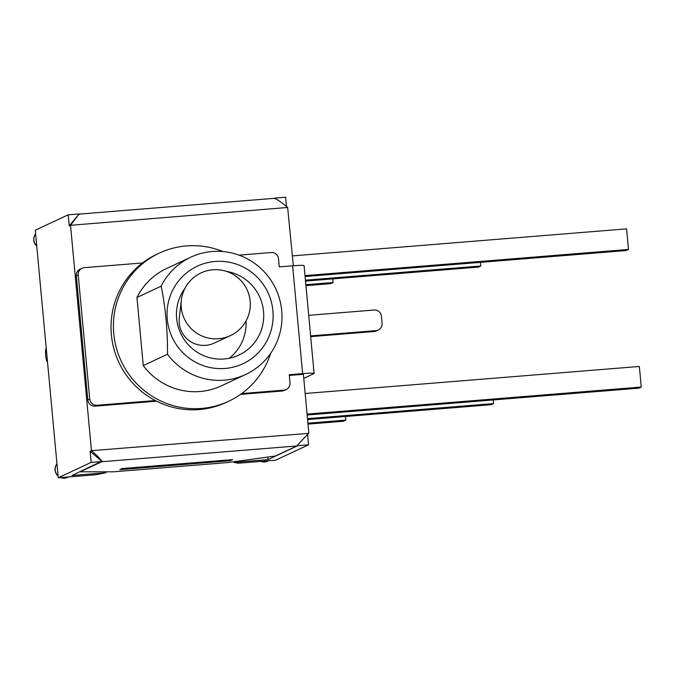 <?xml version="1.0" encoding="UTF-8"?>
<svg xmlns="http://www.w3.org/2000/svg" width="675" height="675" viewBox="0 0 675 675"><rect width="100%" height="100%" fill="white"/><g stroke="black" fill="none" stroke-linecap="round" stroke-linejoin="round"><path stroke-width="1.01" d="M274.261 198.382L274.902 198.087L274.548 198.619A10.901 1.932 -94.6 0 0 274.067 198.349L78.916 214.135A10.901 1.932 85.4 0 1 79.346 214.414L78.722 214.464L69.23 225.914L68.2 214.81L35.286 230.209L36.096 239.009L58.253 477.782L95.681 474.753L105.916 472.753L71.98 475.495L102.22 460.991A10.901 1.932 85.4 0 1 101.706 461.751L80.224 471.791L113.332 471.825L228.31 462.518L275.425 455.996L296.907 445.956A10.901 1.932 -94.6 0 0 297.422 445.188L308.838 433.072L303.387 374.296L289.33 375.435M286.217 389.543A6.817 6.691 -115.1 0 1 283.956 390.142L282.04 391.036A6.817 6.691 -115.1 0 0 284.302 390.437L286.217 389.543A6.817 6.691 -115.1 0 0 290.014 382.826L289.263 374.701L302.628 373.621A13.905 0.903 -5.3 0 1 314.094 373.444A13.905 0.903 -5.3 0 1 313.883 373.629L303.767 378.363M270.65 353.337A81.785 80.308 -115.1 0 1 228.631 401.262L226.252 402.376A81.785 80.308 -115.1 0 1 155.301 400.553A81.785 80.308 -115.1 0 1 111.383 334.783A81.785 80.308 -115.1 0 1 142.535 262.946A81.785 80.308 -115.1 0 1 156.954 254.213L159.342 253.1A81.785 80.308 -115.1 0 1 223.054 251.573M155.301 400.553L97.048 405.262A6.817 6.691 -115.1 0 1 89.733 399.035L78.224 274.978A6.817 6.691 -115.1 0 1 84.282 267.663L142.535 262.946M283.956 390.142L241.667 393.559M282.04 391.036L240.503 394.394M156.549 401.186L95.133 406.156A6.817 6.691 -115.1 0 1 87.817 399.929L76.309 275.873A6.817 6.691 -115.1 0 1 80.106 269.156L82.021 268.262M314.094 373.444L304.087 265.638A13.905 0.903 174.7 0 0 292.629 265.815L279.256 266.895L278.505 258.77A6.817 6.691 -115.1 0 0 271.19 252.534L239.026 255.142M310.61 335.905L376.009 330.615L374.093 331.509A6.817 6.691 64.9 0 0 376.355 330.91L378.27 330.016A6.817 6.691 -115.1 0 1 376.009 330.615M308.703 315.318L374.102 310.027A6.817 6.691 -115.1 0 1 381.417 316.254L382.067 323.3A6.817 6.691 -115.1 0 1 378.27 330.016M310.677 336.639L374.093 331.509M226.336 271.367A44.297 43.495 -115.1 0 1 263.242 308.964A44.297 43.495 -115.1 0 1 238.857 355.101A44.297 43.495 -115.1 0 1 176.639 318.49A44.297 43.495 -115.1 0 1 185.085 288.107M161.182 286.158C165.552 307.792 167.662 330.497 167.501 354.257A64.741 63.577 64.9 0 0 245.649 374.49A64.741 63.577 64.9 0 0 275.805 288.908A64.741 63.577 64.9 0 0 190.789 257.2A64.741 63.577 64.9 0 0 161.182 286.158L136.949 297.489A64.741 63.577 -115.1 0 1 166.556 268.532L190.789 257.2M177.905 346.916A53.84 52.869 -115.1 0 1 213.325 261.655A53.84 52.869 -115.1 0 1 269.03 336.352A53.84 52.869 -115.1 0 1 177.905 346.916M245.649 374.49L221.417 385.83A64.741 63.577 -115.1 0 1 143.26 365.597L136.949 297.489M143.26 365.597L167.501 354.257M228.631 401.262A81.785 80.308 -115.1 0 1 113.763 333.669A81.785 80.308 -115.1 0 1 159.342 253.1M308.602 433.367L91.446 450.664L70.537 225.307L287.643 207.461L293.321 265.756M305.944 285.643L330.708 283.635L333.087 282.521L332.75 278.885M305.859 284.723L333.087 282.521M305.522 281.087L478.406 267.098L480.786 265.984L480.448 262.347M305.438 280.176L480.786 265.984M305.016 275.619L628.484 249.446L626.577 228.859L292.402 255.901M305.1 276.539L626.105 250.56L628.484 249.446M308.011 424.111L343.474 421.234L345.853 420.12L345.516 416.483M307.927 423.191L345.853 420.12M307.589 419.555L491.172 404.696L493.552 403.582L493.214 399.946M307.505 418.643L493.552 403.582M307.083 414.087L641.25 387.045L639.343 366.457L305.168 393.5M307.167 414.998L638.871 388.159L641.25 387.045M230.243 460.738L119.812 469.673L122.234 468.543L232.672 459.599L230.243 460.738L230.42 459.785M78.722 214.464L70.782 225.011M287.643 207.461C282.099 202.804 277.94 199.842 275.172 198.568L274.944 198.585M69.23 225.914L70.537 225.307M91.741 450.917C97.183 455.617 100.465 458.992 101.596 461.042L90.138 451.28L91.446 450.664M274.902 198.087L285.601 197.218L286.453 206.466M78.941 214.447L78.899 213.95L68.2 214.81M297.818 445.154L297.869 445.66L267.983 459.633L234.048 462.383L238.207 463.219L275.645 460.19L308.568 444.791L297.869 445.66M307.614 434.548L308.568 444.791M47.419 361.775L47.486 361.766A6.817 1.207 85.4 0 1 47.419 361.775A6.817 1.207 85.4 0 1 45.689 355.345A6.817 1.207 85.4 0 1 46.229 348.216M233.989 461.734L234.048 462.383M105.916 472.753L105.823 471.817M101.866 461.523L91.167 462.383L90.138 451.28M58.253 477.782L91.167 462.383M267.983 459.633L267.747 457.059M230.276 335.669L213.992 343.178A24.536 24.443 -144.1 0 1 179.297 318.111L181.322 300.291A34.619 34.492 -144.1 0 1 187.616 284.023A34.619 34.619 0 0 1 250.155 301.109A34.619 34.619 0 0 1 243.743 324.582A34.619 34.492 -144.1 0 1 181.322 300.291M95.133 406.156L97.048 405.262M292.629 265.815L302.628 373.621M76.309 275.873L78.224 274.978M89.733 399.035L87.817 399.929M101.706 461.751L296.907 445.956M58.067 475.791A8.859 8.699 -115.1 0 1 56.962 463.868M60.725 477.579A8.859 8.859 0 0 0 67.66 477.335A8.859 8.699 -115.1 0 1 60.91 477.562M260.736 461.396A8.859 8.859 0 0 0 267.671 461.152A8.859 8.699 -115.1 0 1 260.93 461.379M36.728 245.827A8.859 8.699 -115.1 0 1 35.623 233.904M56.953 463.818A8.859 8.859 0 0 0 58.084 475.993M68.479 476.955L67.66 477.335M268.498 460.763L267.671 461.152M35.623 233.854A8.859 8.859 0 0 0 36.754 246.021M229.281 358.265A44.297 44.297 0 0 0 246.012 320.996"/></g></svg>
